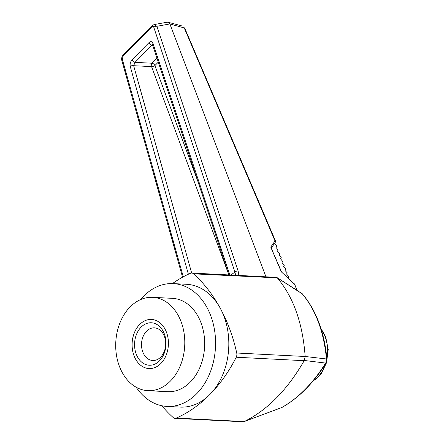 <?xml version="1.0" encoding="UTF-8"?>
<svg xmlns="http://www.w3.org/2000/svg" width="444" height="444" viewBox="0 0 444 444"><rect width="100%" height="100%" fill="white"/><g stroke="black" fill="none" stroke-linecap="round" stroke-linejoin="round"><path stroke-width="0.67" d="M140.565 299.606A61.488 45.405 92.9 0 1 173.249 283.605L186.497 284.282A61.488 45.405 92.9 0 1 220.257 308.236A61.488 45.405 92.9 0 1 209.94 394.411A61.488 45.405 92.9 0 1 180.253 407.098L167 406.421A61.488 45.405 92.9 0 1 136.108 387.19M172.455 283.577A150.766 111.333 92.9 0 1 190.459 273.288A4.917 3.63 92.9 0 1 191.736 273.049A4.917 3.63 92.9 0 1 193.567 273.843A150.766 111.333 92.9 0 1 220.257 308.236A150.766 111.333 92.9 0 1 236.735 353.013A4.917 3.63 92.9 0 1 236.23 357.231A150.766 111.333 92.9 0 1 209.94 394.411A150.766 111.333 92.9 0 1 176.29 418.087A4.917 3.63 92.9 0 1 175.014 418.331A4.917 3.63 92.9 0 1 173.182 417.538A150.766 111.333 92.9 0 1 161.827 405.755M160.656 357.126A16.35 12.071 92.9 0 1 152.764 360.5A16.35 12.071 92.9 0 1 141.536 343.562A16.35 12.071 92.9 0 1 154.423 327.85A16.35 12.071 92.9 0 1 165.218 339.205A16.35 12.071 92.9 0 1 160.656 357.126M159.468 360.855A21.268 15.707 92.9 0 1 134.637 346.797A21.268 15.707 92.9 0 1 156.738 324.364A21.268 15.707 92.9 0 1 159.468 360.855M149.018 368.57A24.598 18.16 92.9 0 1 132.145 343.084A24.598 18.16 92.9 0 1 151.515 319.441M173.249 283.605A61.488 45.405 92.9 0 1 213.836 326.334A61.488 45.405 92.9 0 1 196.686 393.734A61.488 45.405 92.9 0 1 167 406.421M152.625 297.336L172.5 298.346A46.731 34.51 92.9 0 1 203.346 330.819A46.731 34.51 92.9 0 1 190.315 382.045A46.731 34.51 92.9 0 1 167.749 391.686L147.874 390.676A46.731 34.51 92.9 0 1 115.784 342.252A46.731 34.51 92.9 0 1 152.625 297.336A46.731 34.51 92.9 0 1 183.472 329.803A46.731 34.51 92.9 0 1 170.435 381.03A46.731 34.51 92.9 0 1 147.874 390.676M160.872 363.492A24.598 18.16 92.9 0 1 149.001 368.57A24.598 18.16 92.9 0 1 132.112 343.084A24.598 18.16 92.9 0 1 151.498 319.441A24.598 18.16 92.9 0 1 167.732 336.53A24.598 18.16 92.9 0 1 160.872 363.492M277.522 278.111C293.54 297.33 302.753 323.454 305.156 356.493L326.468 358.98C323.826 331.657 315.734 309.929 302.192 293.789L277.339 277.872L193.567 273.843M305.178 356.699L304.184 360.689C287.34 389.865 267.36 410.156 244.244 421.545L243.212 421.8L175.014 418.331M265.962 276.823L169.874 23.948L156.882 26.296L238.134 271.118L238.883 275.447M297.119 290.443L294.411 284.093L281.28 271.795L270.768 247.092L275.002 240.937L184.238 27.928L169.88 23.965M191.736 273.049L276.212 277.345L277.339 277.872M244.095 421.617L281.99 407.392A4.917 3.18 69.4 0 1 281.657 407.553L243.928 421.695M282.34 407.231A4.917 3.241 -119.4 0 1 281.99 407.392C298.49 397.979 313.042 383.205 325.635 363.075A4.917 1.654 31.8 0 0 326.262 362.742C313.742 382.789 299.101 397.619 282.34 407.231A4.917 4.917 0 0 1 281.657 407.553M326.262 362.742A4.917 4.917 0 0 0 326.984 359.723A4.917 1.881 175.1 0 0 326.468 358.98A4.917 4.49 96.2 0 1 325.635 363.075L304.312 360.478M152.825 44.739L152.436 44.578L152.558 44.838A2.459 1.548 -18.4 0 1 153.008 43.445C152.098 41.381 150.732 41.131 148.912 42.691A2.459 1.276 44.6 0 0 151.859 45.26L152.536 44.783M130.27 66.533A2.459 1.487 -15.6 0 1 133.655 65.701L135.02 62.354A2.459 1.276 -135.4 0 1 132.073 59.785C130.386 61.788 129.787 64.036 130.27 66.533L188.378 274.237M228.893 274.936L151.571 66.611A2.459 1.326 159.6 0 0 154.889 65.59A2.459 1.276 44.6 0 0 154.728 65.251A2.459 1.276 44.6 0 0 152.009 63.22L135.02 62.354L151.859 45.26L152.708 45.299M235.67 275.28L234.932 272.089L153.796 27.289C153.38 26.252 152.719 26.113 151.809 26.868L123.171 55.944L122.322 59.241A2.459 1.487 164.3 0 0 121.839 60.523L182.556 277.206M123.171 55.944A2.459 1.276 -135.4 0 1 123.304 54.84C121.817 56.566 121.329 58.458 121.839 60.523M151.809 26.868A2.459 1.276 -135.4 0 1 151.942 25.758L123.304 54.84M153.796 27.289A2.459 1.548 -18.3 0 1 156.882 26.296L154.057 24.592L151.942 25.758M230.808 275.036L234.932 272.089A2.459 1.548 -18.3 0 1 238.134 271.118M184.238 27.928A2.459 1.388 156.9 0 1 184.871 28.46L184.737 28.161A2.459 1.227 -26.3 0 0 184.155 27.756L184.737 28.161A2.459 1.227 -26.3 0 1 184.787 28.305M154.057 24.592L167.149 22.2L168.082 22.239L169.874 23.948M275.13 242.518A1.232 1.082 -145.5 0 0 275.002 240.937L275.491 241.048M184.871 28.46L275.48 240.97L275.236 242.391L271.14 248.346M294.311 283.799L294.411 284.093A0.738 0.416 -23.1 0 1 294.622 284.26L281.28 271.795M274.381 243.628L276.473 245.721L276.69 246.259L275.929 247.319L278.205 250.066L277.445 251.132L279.509 253.335L279.72 253.874L278.965 254.939L281.024 257.148L281.241 257.687L280.48 258.747L282.756 261.494L282.001 262.559L282.212 263.098L284.06 264.763L284.277 265.301L283.516 266.367L285.581 268.576L285.792 269.114L285.037 270.174L285.248 270.712L287.312 272.921L286.552 273.987L288.828 276.729L288.045 277.933M270.768 247.092L281.518 271.817M313.503 380.497A31.729 23.427 -87.1 0 0 317.849 376.973A31.729 23.427 -87.1 0 0 325.552 363.875M326.884 358.63A31.729 23.427 -87.1 0 0 321.228 329.404M236.735 353.013L305.156 356.493M176.29 418.087L244.244 421.545M236.23 357.231L304.184 360.689M153.008 43.445L229.848 274.986M122.322 59.241L183.283 276.806M132.073 59.785L148.912 42.691M156.982 58.17L152.009 63.22A2.459 1.815 -87.1 0 0 151.571 66.611L133.655 65.701L191.664 273.043M158.297 62.132L154.889 65.59L197.896 181.452M313.153 380.913L316.317 378.76L321.317 373.46L326.54 362.704L328.216 349.511L325.663 336.719L320.923 328.421M277.028 277.578L302.247 293.728C316.239 310.262 324.486 332.262 326.984 359.723M152.558 44.838L228.921 274.936M181.807 25.896L168.082 22.239M297.314 290.565L294.622 284.26"/></g></svg>

